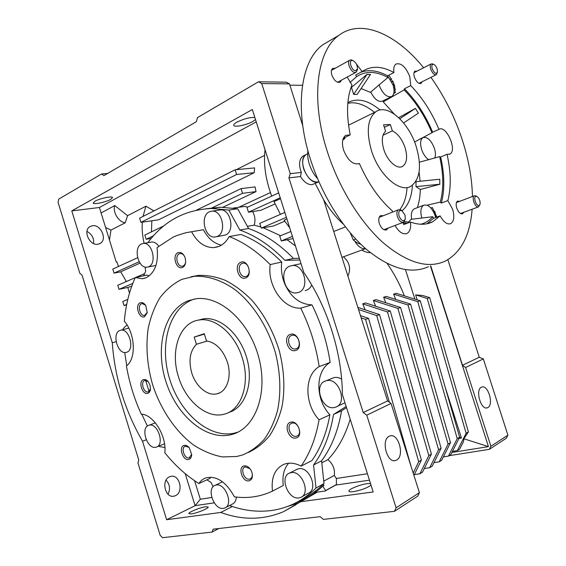 <?xml version="1.0" encoding="UTF-8"?>
<svg xmlns="http://www.w3.org/2000/svg" width="566" height="566" viewBox="0 0 566 566"><rect width="100%" height="100%" fill="white"/><g stroke="black" fill="none" stroke-linecap="round" stroke-linejoin="round"><path stroke-width="0.85" d="M178.474 376.793C169.977 350.878 179.521 322.471 199.013 320.023C215.023 317.073 235.102 334.004 242.213 357.74C250.568 383.217 241.562 410.053 224.49 414.1C207.135 419.364 185.634 401.174 178.474 376.793M196.423 344.277C189.971 351.033 188.407 360.556 191.725 372.831C195.737 386.415 207.602 396.426 217.132 393.78C226.973 391.7 232.088 376.503 227.391 362.169C222.87 349.647 215.908 342.572 206.512 340.951L204.248 333.685L194.195 337.095L196.423 344.277L207.22 341.036M204.39 334.131L194.195 337.095M371.445 150.584C366.082 131.397 367.596 118.421 375.994 111.644C387.752 103.337 408.942 122.61 416.236 146.658C421.833 166.135 420.106 179.295 411.058 186.129C399.992 193.374 378.958 175.262 371.445 150.584M392.365 130.852L390.328 124.513L383.543 124.853L385.602 131.262C381.923 134.701 381.328 140.785 383.819 149.502C387.363 161.147 397.367 169.878 402.695 166.312C406.912 163.079 407.704 156.853 405.072 147.634C402.136 139.286 397.898 133.696 392.365 130.852L383.012 135.239M390.328 124.513L384.342 127.357M198.525 320.101L203.166 318.891C219.905 316.069 240.451 334.223 247.052 358.993C253.851 383.72 244.859 408.22 228.515 412.501M188.407 300.68L196.161 298.756C219.912 295.367 249.132 321.382 258.648 357.012C268.418 392.592 255.719 427.585 232.838 434.186L230.121 434.907C204.927 440.341 175.899 414.538 165.612 380.635C155.013 346.817 164.557 309.878 188.407 300.68M237.946 432.12L234.119 433.202C208.946 438.657 179.96 413.024 169.715 379.277C159.152 345.614 168.746 308.831 192.589 299.655L194.414 299.018M236.821 456.479L222.424 456.925C212.583 455.057 202.989 451.095 193.629 445.046C175.382 431.426 160.617 409.36 152.572 384.526C147.153 365.381 145.674 346.767 148.143 328.683C150.549 317.229 154.426 306.984 159.789 297.949C165.944 289.827 173.274 283.644 181.785 279.385L194.28 276.314C207.566 275.6 221.808 280.198 235.399 289.948C253.257 304.105 268.128 327.311 275.592 353.382C280.474 373.475 281.146 392.443 277.609 410.286C274.538 421.38 270.124 431.009 264.364 439.159C257.962 446.305 250.724 451.562 242.651 454.93L236.821 456.479M188.648 459.479C190.572 458.955 191.577 457.293 191.662 454.47L189.299 447.826C187.686 445.888 186.016 445.067 184.29 445.357C178.219 446.326 182.747 461 188.648 459.479M188.874 447.331L185.351 446.234C180.554 447.395 184.41 459.153 189.178 457.894L191.662 454.286M147.768 393.335C149.233 392.839 150.124 391.523 150.443 389.38L150.117 385.481L148.377 381.887C146.813 379.949 145.207 379.192 143.538 379.609C137.892 380.996 142.285 395.266 147.768 393.335M148.101 381.555L144.818 380.472C140.198 381.583 143.637 393.236 148.186 391.898L150.485 388.976M144.578 316.727L147.238 312.743L145.837 305.682C144.153 303.1 142.299 302.131 140.269 302.768C134.538 304.713 139.01 319.217 144.578 316.727M145.54 305.215L142.215 303.56L141.571 303.73C137.135 305.18 140.007 316.387 144.578 315.453L147.302 312.326M182.563 267.414C184.466 266.487 185.506 264.548 185.69 261.598L185.132 257.771C183.412 253.526 181.028 251.842 177.993 252.712C171.661 255.125 176.408 270.406 182.563 267.414M184.65 256.554C183.483 254.509 182.047 253.497 180.342 253.526L179.33 253.773C174.597 255.514 177.229 266.94 182.195 266.211L183.122 265.978C184.573 265.284 185.429 263.841 185.69 261.648M245.679 277.913C253.009 275.543 247.816 258.995 240.776 262.284C233.574 264.775 238.654 281.012 245.679 277.913M246.196 276.378C251.665 274.666 248.842 262.313 243.168 263.155L242.128 263.402C236.666 265.228 239.602 277.524 245.269 276.597L246.196 276.378M295.537 350.488C303.482 348.628 298.098 331.535 290.457 334.343C282.646 336.338 287.91 353.099 295.537 350.488M296.004 348.812C302.35 347.347 298.494 333.707 292.19 335.313L291.787 335.412C285.455 337.003 289.431 350.58 295.735 348.882L296.004 348.812M295.862 438.006C303.638 436.874 298.374 420.099 290.896 422.158C283.255 423.432 288.405 439.881 295.862 438.006M296.322 436.259L296.775 436.131C302.697 434.483 298.105 421.451 292.197 423.106L291.851 423.198C285.894 424.762 290.344 437.801 296.322 436.259M248.941 480.859C251.955 479.933 252.981 477.223 252.026 472.73L251.063 470.353C249.139 467.127 246.875 465.641 244.286 465.889C237.416 466.766 242.248 482.317 248.941 480.859M249.953 468.683L245.071 466.865C239.949 468.365 244.179 480.35 249.429 479.161L250.002 479.006C251.757 478.192 252.507 476.43 252.259 473.721M270.215 264.598L281.719 262.008C268.793 249.068 255.202 239.885 240.932 234.465L229.188 236.567C243.522 242.092 257.197 251.438 270.215 264.598C267.046 285.54 283.304 309.227 300.737 308.145C309.906 326.681 316.054 346.173 319.174 366.619C304.105 375.265 304.253 403.947 319.054 419.795C315.856 438.042 309.878 453.479 301.112 466.108C294.992 462.967 289.325 462.344 284.118 464.226C274.871 468.556 270.987 477.527 272.465 491.139L269.055 492.646C257.962 497.075 246.401 498.476 234.388 496.828C226.053 481.786 216.516 475.475 205.769 477.895C202.968 478.921 200.682 480.803 198.921 483.541C186.398 475.702 175.036 465.443 164.84 452.772C166.857 436.089 153.428 414.418 141.238 414.121C134.241 398.641 129.303 382.581 126.423 365.933C136.385 359.021 135.331 333.798 124.329 321.191C125.687 305.244 129.338 290.691 135.288 277.531L142.271 278.734L146.113 277.757C155.006 272.876 158.657 262.815 157.072 247.575L173.139 237.104L176.903 235.491L186.094 232.683L203.42 229.725C207.948 238.392 213.948 243.536 221.412 245.156M191.563 231.685C197.23 242.319 204.616 247.632 213.722 247.625L219.169 246.323C223.266 244.526 226.605 241.272 229.188 236.567M203.42 229.725L200.067 230.284M135.288 277.531L147.061 275.104L149.261 275.861M301.911 499.318C309.864 495.505 317.222 490.276 323.993 483.633L316.019 488.012C308.647 495.278 300.581 500.846 291.837 504.709C285.052 507.695 278.048 509.655 270.817 510.582C257.098 512.244 243.352 510.553 229.577 505.523M126.664 352.271L125.97 352.448C117.523 354.507 111.636 332.992 119.95 330.431L120.869 330.183C129.345 328.28 135.048 350.014 126.664 352.271M148.108 266.982L155.947 265.475M148.639 266.784L146.941 267.209C138.026 268.517 133.109 247.271 141.557 243.911L143.531 243.408C152.466 242.29 157.136 263.749 148.639 266.784M216.467 236.744L225.473 235.01C235.18 231.529 230.794 209.038 220.542 209.894L218.872 210.142M217.188 236.468L214.832 237.027C204.581 238.159 199.77 215.646 209.455 211.741L212.193 211.104C222.459 210.248 226.909 232.966 217.188 236.468M305.23 290.591L306.312 290.301C308.689 289.438 310.501 287.677 311.746 285.023M298.36 292.459L296.796 292.834C284.585 295.155 278.175 269.826 290.033 266.048L292.12 265.56C304.331 263.636 310.239 289.148 298.36 292.459M341.638 379.149C339.013 377.543 336.43 377.034 333.89 377.635L331.987 378.385M334.633 407.421C321.7 410.93 312.956 383.741 326.044 380.805L326.221 380.755C338.857 376.786 348.217 403.891 335.334 407.23L334.633 407.421M301.763 496.835L308.251 493.262C318.587 489.533 309.418 466.179 298.671 468.74L296.216 469.681M298.968 497.903C287.96 500.047 279.215 476.423 289.714 472.999L291.065 472.631C301.841 470.084 311.074 493.693 300.716 497.415L298.968 497.903M222.488 481.786L222.12 481.984M223.421 508.367C213.934 510.256 206.074 488.041 215.229 485.288L216.198 485.034C225.509 482.798 233.751 505.07 224.681 508.027L223.421 508.367M155.876 447.239C147.082 449.722 140.057 427.118 149.028 425.243L149.106 425.222C157.758 422.413 165.102 445.117 156.188 447.154L155.876 447.239M487.871 407.555L487.276 407.817C480.944 410.4 475.051 389.939 481.333 387.257L481.793 387.066C488.069 384.427 494.054 404.556 487.871 407.555M323.731 481.178L334.301 475.412C335.1 469.2 332.971 463.95 327.912 459.642C337.81 449.1 345.239 435.629 350.191 419.222M321.799 462.818L327.912 459.642M98.031 244.222C89.753 246.104 82.601 230.716 89.874 226.641L92.336 225.728C100.727 224.079 107.597 239.453 100.253 243.401L98.031 244.222M318.92 181.82L317.547 182.174C307.571 184.275 297.115 159.315 306.029 154.61L307.154 154.065L306.029 154.61C302.591 157.306 301.812 162.081 303.701 168.944C307.649 178.637 312.722 182.931 318.92 181.82M318.531 181.962L312.085 184.643C307.904 184.856 304.041 182.16 300.496 176.55L301.331 172.453C298.558 164.756 299.089 159.308 302.93 156.117L304.062 155.565M254.87 117.53C249.861 117.226 243.875 118.761 236.928 122.136C234.501 123.522 233.44 124.612 233.744 125.426C234.366 127.562 246.557 125.044 252.684 121.549L255.507 119.546M110.695 199.416L112.556 197.555C112.294 195.836 99.701 198.447 94.961 201.234L93.185 203.045C93.539 204.758 105.941 202.168 110.695 199.416M169.602 476.791C160.744 480.124 165.336 498.95 174.321 496.071L175.41 495.675C184.233 492.052 179.38 473.445 170.43 476.487L169.602 476.791M191.315 513.907C196.791 513.27 208.84 508.332 208.168 507.03L205.621 506.768C200.152 507.447 188.28 512.294 188.867 513.631L191.315 513.907M370.504 483.513L367.044 483.668C359.99 484.574 348.331 489.364 348.932 491.139C349.102 491.847 350.587 492.024 353.382 491.663C361.073 490.234 366.959 488.083 371.041 485.203M396.66 460.031L395.634 460.469C387.08 463.66 380.741 439.98 389.132 436.308L389.917 435.976C398.4 432.672 404.938 455.92 396.66 460.031M347.927 276.158C351.132 268.68 349.647 262.221 343.463 256.794M341.949 257.353L365.601 248.651C361.794 249.189 358.228 246.769 354.896 241.399C358.228 246.769 361.794 249.189 365.594 248.644M347.814 103.245L351.918 102.764C359.233 102.793 366.761 105.998 374.501 112.386M407.011 187.792C406.43 196.94 404.046 204.206 399.865 209.59M140.92 222.367L236.602 174.498L235.123 169.793L139.618 218.151L140.92 222.367L158.607 219.799L254.198 172.694L254.608 167.911L235.123 169.793M163.758 225.919L144.846 235.046L146.155 239.269L153.45 235.796M210.672 208.514L242.524 193.331L241.045 188.62L196.338 210.191M428.816 455.623L431.419 454.066L422.519 472.164L419.908 473.777L428.816 455.623L387.469 311.944L362.735 303.822L365.558 302.937L390.243 311.003L387.469 311.944M414.319 474.591L419.908 473.777M431.419 454.066L390.243 311.003M438.593 449.772L441.112 448.265L432.24 466.143L429.714 467.707L438.593 449.772L397.891 308.406L373.348 300.489L376.086 299.626L400.579 307.501L397.891 308.406M424.309 468.514L429.714 467.707M441.112 448.265L400.579 307.501M448.06 444.105L450.501 442.64L441.657 460.307L439.209 461.821L448.06 444.105L407.987 304.989L383.628 297.256L386.281 296.421L410.583 304.112L407.987 304.989M433.981 462.627L439.209 461.821M450.501 442.64L410.583 304.112M457.229 438.615L459.599 437.193L450.791 454.654L448.413 456.125L457.229 438.615L417.765 301.678L393.596 294.122L396.172 293.315L420.283 300.822L417.765 301.678M443.355 456.918L448.413 456.125M459.599 437.193L420.283 300.822M413.923 475.405L421.401 460.059L418.713 461.672L376.701 315.587L358.526 309.524M413.18 473.056L418.713 461.672M421.401 460.059L379.567 314.618L376.701 315.587M389.387 402.249L365.565 319.358L368.53 318.354L360.464 315.63M411.043 466.257L368.53 318.354M236.602 174.498L254.198 172.694M151.186 238.442L146.155 239.269M241.045 188.62L255.096 186.914L256.009 191.612L222.87 207.248M242.524 193.331L256.009 191.612M361.179 317.866L365.565 319.358M345.387 226.881L333.735 231.501M394.488 511.317L323.412 519.404L320.193 516.68L213.134 529.189L212.144 532.061L162.562 537.7L160.185 535.372L137.955 462.882L138.755 460.059L82.028 275.09L79.834 273.314L58.086 202.38L58.73 199.119L101.562 173.967L103.925 175.63L196.381 121.69L197.442 117.65L258.499 81.787L261.74 83.563L290.273 173.663L288.922 177.88L363.209 412.536L366.761 415.175L396.101 507.815L394.488 511.317L417.807 496.078L419.413 492.668L391.056 403.452L387.576 400.933L323.674 199.833C329.561 209.448 336.084 217.528 343.251 224.065M365.098 309.807L362.735 303.822M375.619 306.22L373.348 300.489M385.821 302.76L383.628 297.256M395.712 299.407L393.596 294.122M379.567 314.618L357.853 307.402M153.952 210.892L145.936 206.194L127.569 215.681L114.806 205.571L101.109 212.943M127.569 215.681L125.22 222.799C118.492 221.985 112.457 212.066 114.806 205.571M125.22 222.799L110.978 230.058L109.45 240.012M105.601 227.518L110.978 230.058M118.471 266.48L116.9 261.916L116.242 262.037L99.432 207.496L256.242 121.881M140.014 263.119L120.728 271.822L126.374 281.528M125.772 280.941L126.006 281.691M278.684 192.907L246.974 207.467L248.453 212.186L280.227 197.782M264.563 155.417L236.369 169.673M151.462 231.855L151.851 220.782M468.415 431.915L463.837 438.763L463.589 441.409L459.642 449.171L457.335 450.593L466.122 433.294L468.415 431.915L429.686 297.638L427.238 298.466L415.614 294.886L422.696 295.494L429.686 297.638M452.439 451.385L457.335 450.593M466.122 433.294L427.238 298.466M290.874 231.48L279.738 236.086L281.267 240.925L292.417 236.376M284.854 212.427L259.766 223.358L261.266 228.119L286.396 217.309M280.51 198.687L273.965 201.652L280.432 214.351M271.708 196.112C265.603 179.592 263.381 164.126 265.037 149.721M297.214 251.552L298.763 256.448M323.674 199.833L315.198 183.469M404.35 295.862C399.829 284.21 394.099 273.435 387.165 263.537M361.745 250.066C365.035 251.92 367.9 252.769 370.341 252.627M145.936 206.194L143.014 216.424M142.307 222.169C141.818 228.989 142.427 236.036 144.125 243.309M137.609 257.693L112.797 269.083L114.042 273.13L139.172 261.74M135.224 277.673L117.785 285.278L119.03 289.325L132.805 283.403M144.585 273.59L135.79 277.425M127.81 299.414L122.78 301.494L124.025 305.548L126.692 304.458M185.202 473.622L195.1 505.721L200.314 499.226L211.734 497.486M194.605 480.732L200.314 499.226M195.518 505.587L214.224 502.849M287.125 506.612L298.204 503.117M195.1 505.721L166.616 519.73L220.754 512.449C242.382 520.402 263.317 520.14 283.566 511.657L317.342 492.123L325.089 491.026L335.624 485.112L336.43 484.51L336.353 478.475L367.419 473.735M294.624 503.407L300.44 501.094C308.449 497.535 315.892 492.562 322.776 486.187L325.669 490.552L325.089 491.026M325.669 490.552L336.43 484.51M314.031 492.095L316.033 491.804L315.503 490.998M335.624 485.112L369.449 480.173M281.267 240.925L293.117 238.59M286.927 219L284.104 220.209L289.728 227.85M261.266 228.119L273.604 225.954L284.769 221.193M248.453 212.186L260.898 210.297L274.998 203.958M270.435 192.574L238.725 207.276M114.042 273.13L120.728 271.822M119.03 289.325L127.782 287.45L129.508 293.054M131.744 286.233L127.782 287.45M124.025 305.548L126.6 304.947M145.653 380.366L149.077 391.488M430.592 265.992L462.563 365.48L430.783 265.928M459.507 437.384L461.453 438.006L445.23 387.356M417.206 299.867L415.614 294.886M461.453 438.006L458.976 438.431M463.837 438.763L488.465 446.624L430.436 266.041M405.454 269.628L414.906 299.152M302.463 85.289L289.884 85.169M220.754 512.449L232.336 506.478M299.938 501.809L373.178 491.967L342.395 394.544C342.055 352.696 327.53 306.928 303.836 272.515L252.337 109.514L71.783 210.892L99.432 207.496M116.115 341.708L112.273 342.748C114.806 377.692 124.888 410.52 142.519 441.239L146.233 439.789M142.519 441.239L166.616 519.73M391.056 403.452L366.761 415.175M363.209 412.536L387.576 400.933M419.413 492.668L396.101 507.815M218.745 528.531L212.144 532.061M168.045 494.238C170.479 488.989 169.828 484.284 166.086 480.124M107.703 173.429L101.562 173.967M302.746 125.638L289.474 83.874L286.283 82.169L258.499 81.787M289.474 83.874L261.74 83.563M301.331 172.453L290.273 173.663M300.496 176.55L288.922 177.88M71.783 210.892L112.273 342.748M307.204 497.677L296.223 502.601M323.228 484.376L323.985 485.515L322.776 486.187M334.301 475.412L336.353 478.475M260.905 226.973L254.162 225.148C255.599 220.485 255.075 215.957 252.585 211.557M247.774 207.099L244.604 206.427L242.941 206.668M295.438 245.92L287.096 239.779M280.616 235.725L263.31 227.765M447.862 259.73L479.282 357.266L462.677 365.176M462.563 365.48L465.592 367.483L483.336 358.922L507.914 435.183L506.372 438.211L489.335 449.34L490.899 446.234L465.592 367.483M479.282 357.266L483.336 358.922M488.465 446.624L451.887 452.475M449.142 455.672L489.335 449.34M247.37 226.301L254.162 225.148M490.899 446.234L507.914 435.183M86.952 231.402C91.848 234.091 94.069 238.145 93.616 243.55M147.882 242.673C163.793 221.044 185.04 209.646 211.62 208.493L228.841 210.057L237.678 208.769L220.499 207.241L206.165 208.755M237.678 208.769L248.594 228.515L239.828 230.037C255.648 235.661 270.682 245.764 284.931 260.353L293.492 258.436C279.321 244.038 264.357 234.062 248.594 228.515M293.492 258.436L299.343 258.287M346.534 407.654L341.581 410.767L333.53 414.461C330.155 434.582 323.504 451.42 313.564 464.976L321.594 460.837C331.527 447.373 338.185 430.684 341.581 410.767M321.594 460.837L323.993 483.633M213.149 486.703L210.955 482.381L206.852 479.834M164.911 447.522L159.513 446.588L159.103 445.98M147.408 426.057L141.748 414.178M126.749 365.671L124.711 352.498M123.19 329.582L123.183 328.535L127.01 324.941M143.601 275.819L145.653 271.305L145.101 267.046M228.841 210.057L239.828 230.037M284.931 260.353L299.881 259.999M346.173 406.501L333.53 414.461M313.564 464.976L316.019 488.012M156.959 446.843L164.522 443.815M225.487 507.617L232.357 504.101C234.77 503.004 236.1 500.662 236.347 497.068M336.968 406.494L345.005 402.801M301.041 263.657L292.12 265.56M158.728 246.175C156.711 243.338 154.426 241.944 151.886 241.993L150.69 242.198M128.779 328.11L128.107 328.308M210.828 477.159L209.951 478.383L198.921 483.541M281.719 262.008C280.8 269.692 281.903 277.199 285.016 284.535M285.101 284.719C291.377 297.73 300.334 304.444 311.972 304.848L300.737 308.145M319.174 366.619L330.162 362.417C327.113 342.274 321.049 323.08 311.972 304.848M330.162 362.417C315.135 370.992 315.212 399.285 329.893 414.843L319.054 419.795M301.112 466.108L311.901 460.618C320.667 448.109 326.667 432.856 329.893 414.843M288.618 463.221C283.884 468.754 282.116 476.176 283.297 485.479L272.465 491.139M248.615 452.375C256.462 448.647 263.452 443.107 269.579 435.742C275.062 427.422 279.208 417.715 282.024 406.621C285.179 388.842 284.238 370.1 279.194 350.411C273.123 330.961 263.997 314.215 251.813 300.171C243.479 291.787 234.72 285.207 225.537 280.439C216.311 276.795 207.29 275.111 198.489 275.394L191.124 276.724M394.544 85.381L393.724 85.261L393.08 81.497M395.337 89.428L394.29 87.008L394.891 86.697M393.724 85.261L394.41 84.914M432.205 68.719C431.412 65.599 431.893 64.142 433.641 64.354C435.091 64.998 436.259 66.512 437.129 68.91L437.44 72.108C436.039 74.323 434.292 73.191 432.205 68.719M437.44 72.108L436.393 74.62C434.334 75.165 432.452 73.339 430.747 69.151C429.983 66.54 430.11 64.793 431.136 63.923L433.266 64.17M391.516 78.624L390.469 79.516M392.924 81.171L391.722 81.787M395.351 92.138L393.865 92.888M335.298 68.238L332.638 68.444C331.202 69.696 330.947 71.924 331.874 75.136C334.28 80.797 337.06 83.117 340.223 82.084L341.39 80.181M383.352 215.717L380.578 215.625C378.682 217.004 378.265 219.65 379.333 223.57C381.328 228.523 383.762 230.603 386.642 229.817L388.064 228.098M459.705 201.326L457.547 201.107C456.026 202.225 455.764 204.552 456.755 208.09C458.439 212.384 460.391 214.273 462.62 213.757L463.738 212.307M417.05 71.139L414.949 71.111C413.732 72.137 413.562 74.153 414.432 77.16C416.406 81.978 418.607 84.051 421.04 83.393L421.988 81.822M472.122 209.222C470.134 235.215 461.134 252.535 445.138 261.181C427.846 269.006 407.209 262.872 383.224 242.786C360.415 222.438 338.935 187.919 327.29 151.483C310.359 99.474 316.804 50.791 338.801 35.389C361.547 18.041 396.738 34.356 423.623 67.771M430.945 77.344C444.409 96.347 454.88 117.304 462.372 140.205C468.669 159.711 472.03 178.481 472.461 196.494M330.219 40.419L323.023 44.643C300.737 60.187 293.888 108.361 310.508 159.506C321.934 195.348 343.272 229.195 366.082 249.075C390.087 268.701 410.866 274.581 428.412 266.713M395.04 225.452C398.988 232.216 403.013 234.855 407.124 233.376C410.032 231.558 411.135 227.78 410.442 222.049C418.989 225.105 426.46 224.992 432.849 221.702L440.129 215.887C443.659 222.247 447.218 224.815 450.798 223.605C454.038 221.271 454.64 216.474 452.609 209.222L447.848 200.605C451.293 187.403 451.017 171.965 447.02 154.299L449.935 154.058C457.561 150.407 446.128 124.591 438.954 129.359C431.617 112.018 422.208 97.437 410.718 85.615L404.435 88.77L404.117 89.909L383.217 101.852L384.724 100.012M388.87 75.172L394.332 84.674L395.294 92.654L393.745 93.432M410.718 85.615L409.819 76.764C405.751 66.823 401.124 62.585 395.938 64.057C394.042 65.507 393.37 68.33 393.915 72.533L387.611 75.823C377.855 70.531 368.926 69.342 360.825 72.25M361.122 88.522L370.32 92.357L387.922 77.478L387.611 75.823M440.129 215.887L433.521 218.349L432.771 216.714L411.093 219.325L408.312 222.183M436.931 217.082L432.297 207.51L430.931 208.033M401.407 223.039L403.353 222.785L403.685 224.596L410.442 222.049M347.156 77.061L351.988 84.985C346.732 97.868 346.151 114.495 350.234 134.864L345.621 135.401C342.274 138.083 341.602 142.993 343.597 150.117C347.97 160.709 353.234 165.173 359.396 163.517C368.233 183.561 379.206 199.331 392.316 210.828L392.104 212.285M350.234 134.864L343.569 138.09L344.864 138.557L342.791 139.972M349.993 82.417L356.516 76.757L355.71 75.009L362.12 71.557L356.29 63.887M307.911 150.697C307.359 154.836 307.84 159.357 309.369 164.253C311.187 169.835 313.925 174.639 317.568 178.672M412.43 185.231C411.758 196.94 408.305 205.458 402.065 210.785M387.625 75.879L393.037 85.056C394.665 90.652 394.261 94.451 391.842 96.453C387.038 97.84 382.743 93.991 378.972 84.893L378.951 84.822M428.851 159.803C425.752 157.829 423.347 154.391 421.635 149.481C419.951 143.559 420.375 139.611 422.908 137.637C427.273 136.505 431.094 140.057 434.391 148.299C435.615 152.282 435.742 155.558 434.766 158.112M411.638 219.268C410.803 213.99 411.645 210.538 414.171 208.911L414.942 208.613M421.833 218.143C420.106 211.642 420.715 207.34 423.665 205.232C428.129 204.121 431.95 207.602 435.127 215.681L435.65 217.556M353.693 94.395L357.181 94.388L370.497 74.457L367.023 74.365L353.693 94.395L351.451 87.397L351.04 87.426M367.051 74.457L370.525 74.549M439.817 184.233L439.754 179.238L439.817 184.233L416.01 186.646L416.01 181.679L439.754 179.238M418.408 113.143L415.38 108.396L418.408 113.143L403.608 122.942M407.131 223.294L403.006 222.431M409.451 222.417L404.52 221.391M417.354 207.68C419.144 202.288 420.128 196.225 420.305 189.497L416.01 186.646M420.305 189.497L439.874 184.268M415.352 108.439L399.837 118.754M415.38 108.396L398.705 117.657M367.023 74.365L351.451 87.397M344.864 138.557L344.659 137.559M432.771 216.714C429.573 220.379 425.752 222.841 421.302 224.115L420.8 224.249M406.091 223.683L403.353 222.785M426.877 223.796L433.521 218.349M440.666 157.001L439.669 156.612C443.588 173.974 443.801 189.129 440.298 202.069L441.324 203.102C444.834 189.95 444.614 174.576 440.666 157.001L447.02 154.299M420.128 181.254L419.081 171.972M439.669 156.612L419.371 162.209M427.203 205.203L440.298 202.069M404.117 89.909C415.472 101.427 424.755 115.697 431.95 132.734L432.65 132.203C425.342 114.962 415.939 100.486 404.435 88.77M394.233 114.035L383.217 101.852M414.581 142.024L431.95 132.734M391.17 96.793L382.701 101.031C378.619 102.538 374.621 99.524 370.723 91.989M347.878 102.58C357.408 97.656 368.133 100.125 380.062 109.995M356.516 76.757C365.466 70.757 375.937 70.998 387.922 77.478M359.396 163.517L358.653 163.857M447.848 200.605L441.324 203.102M438.954 129.359L432.65 132.203M393.915 72.533C381.859 65.932 371.31 65.571 362.261 71.457L362.12 71.557M436.336 217.302L434.78 211.323M476.013 196.331L476.905 196.466C479.374 198.362 480.421 200.994 480.053 204.361L478.992 205.522C476.112 206.349 472.971 196.657 476.013 196.331M480.053 204.361L478.397 206.908C475.122 207.906 471.188 197.088 474.35 195.779L476.579 196.268M435.7 215.589L435.162 215.787M405.015 215.023L405.327 218.908C403.579 222.042 401.506 221.129 399.094 216.177C398.174 211.818 399.08 209.972 401.818 210.644L405.015 215.023M405.327 218.908L403.678 222.176C401.237 222.841 399.15 221.009 397.424 216.693C396.483 213.283 396.816 210.984 398.422 209.802L400.77 209.908L401.867 210.672M360.995 244.399L356.672 242.559L353.318 239.991L350.297 232.944M355.745 239.071L353.318 239.991M355.618 70.807C351.627 70.934 348.132 60.053 352.307 60.498L353 60.647C355.915 62.345 357.408 65.062 357.479 68.797L355.618 70.807M357.351 69.88L356.269 72.13L355.052 72.483C351.019 72.703 346.434 62.175 349.717 60.215L350.998 59.854L353.021 60.647L351.847 60.031M199.013 320.023L203.166 318.891M217.132 393.78L219.686 392.846M375.994 111.644L348.55 125.199M402.695 166.312L401.499 166.829M236.836 432.488L232.838 434.186M213.722 247.625L217.719 246.868M142.271 278.734L145.066 278.154M189.9 457.632L189.461 457.823M297.454 435.82L296.775 436.131M250.505 478.758L250.002 479.006M333.721 377.685L326.044 380.805M297.327 469.115L289.714 472.999M222.502 481.8L215.229 485.288M155.374 422.859L149.028 425.243M486.647 407.937L487.276 407.817M307.685 153.811L302.93 156.117M173.203 496.248L174.321 496.071M394.552 460.646L395.634 460.469M295.685 504.9L283.566 511.657M233.326 208.055L244.604 206.427M211.62 208.493L220.499 207.241M300.44 501.094L301.657 500.422M99.305 243.875L100.253 243.401M220.542 209.894L212.193 211.104M151.886 241.993L143.531 243.408M128.786 328.131L120.869 330.183M296.634 348.571L295.735 348.882M246.153 276.392L245.269 276.597M182.896 266.07L182.195 266.211M145.115 315.319L144.578 315.453M148.646 391.743L148.186 391.898M198.489 275.394L194.28 276.314M433.641 64.354L432.516 63.802M431.136 63.923L414.001 72.696M436.11 74.754L418.939 83.351M339.741 82.339L340.223 82.084M386.062 230.037L386.642 229.817M462.245 213.891L462.62 213.757M338.801 35.389L323.023 44.643M450.798 223.605L449.977 223.903M407.124 233.376L406.063 233.765M420.071 138.911L422.908 137.637M414.171 208.911L423.665 205.232M420.432 224.228L421.302 224.115M432.849 221.702L427.648 223.627M449.935 154.058L449.241 154.355M476.905 196.466L475.836 195.815M478.433 206.901L460.462 213.509M474.35 195.779L456.437 202.571M403.19 222.367L383.861 229.697M398.422 209.802L379.17 217.358M401.818 210.644L400.77 209.908M349.717 60.215L331.485 70.361M355.858 72.356L337.569 82.254M357.479 68.797L357.337 70.021"/></g></svg>
